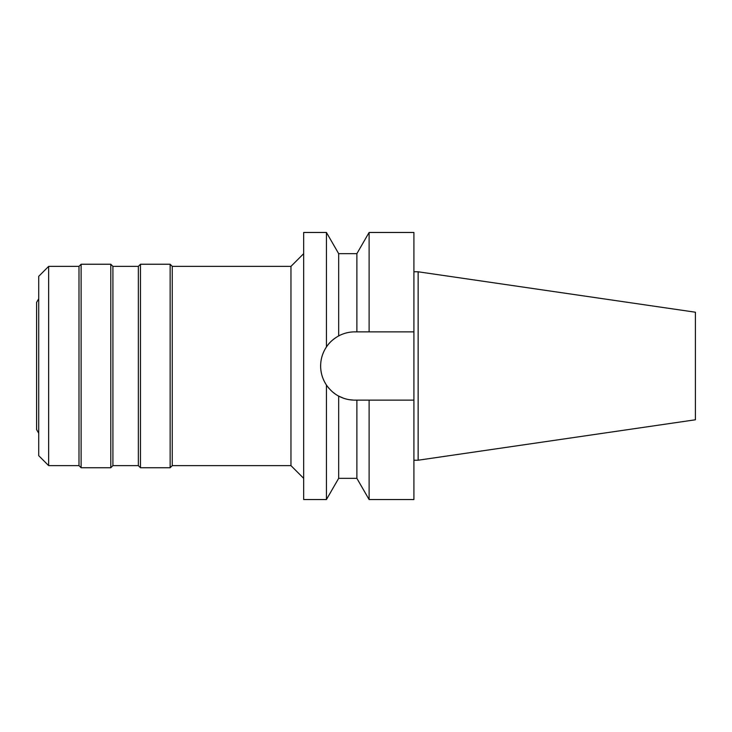 <?xml version="1.0" encoding="UTF-8"?>
<svg xmlns="http://www.w3.org/2000/svg" width="732" height="732" viewBox="0 0 732 732"><rect width="100%" height="100%" fill="white"/><g stroke="black" fill="none" stroke-linecap="round" stroke-linejoin="round"><path stroke-width="1.1" d="M418.146 271.782L418.146 460.218L695.4 419.784L695.4 312.216L418.146 271.782L413.909 271.782M418.146 460.218L413.909 460.218M413.909 400.13L369.111 400.13L369.111 499.544L413.909 499.544L413.909 232.456L369.111 232.456L369.111 331.87L413.909 331.87L354.764 331.87C349.137 331.88 343.775 333.225 338.669 335.906L338.669 253.656L326.426 232.456L303.679 232.456L303.679 499.544L326.426 499.544L326.426 385.014C330.004 390.046 334.076 393.743 338.669 396.094C343.775 398.775 349.137 400.12 354.764 400.13A34.13 34.13 0 0 1 338.669 396.094L338.669 478.344L326.426 499.544M342.485 334.158L343.207 333.893M354.764 331.87L356.877 331.87L356.877 253.656L338.669 253.656M365.021 400.13L360.94 400.13M335.402 394.1A34.13 34.13 0 0 1 332.227 391.62M329.043 388.427A34.13 34.13 0 0 1 323.233 379.057M321.293 372.634A34.13 34.13 0 0 1 321.293 359.366M323.233 352.943A34.13 34.13 0 0 1 330.306 342.201M332.721 339.95A34.13 34.13 0 0 1 335.494 337.836M354.764 400.13L369.111 400.13M338.669 478.344L356.877 478.344L356.877 400.13M353.913 400.12L349.265 399.681M343.82 398.327L338.678 396.103M332.721 392.05L335.055 393.862M338.669 335.906C333.152 339.081 329.071 342.777 326.426 346.986L326.426 232.456M326.426 346.986C322.592 352.815 320.662 359.156 320.634 366C320.662 372.844 322.592 379.185 326.426 385.014M303.679 253.656L290.961 266.375L172.258 266.375L172.258 465.625L170.144 467.748L170.144 264.252L140.462 264.252L140.462 467.748L138.348 465.625L138.348 266.375L112.911 266.375L112.911 465.625L110.788 467.748L110.788 264.252L81.115 264.252L81.115 467.748L78.992 465.625L78.992 266.375L48.651 266.375L48.651 465.625L38.723 455.688L38.723 276.312L48.651 266.375M303.679 478.344L290.961 465.625L290.961 266.375M290.961 465.625L172.258 465.625M172.258 266.375L170.144 264.252M170.144 467.748L140.462 467.748M140.462 264.252L138.348 266.375M138.348 465.625L112.911 465.625M112.911 266.375L110.788 264.252M110.788 467.748L81.115 467.748M81.115 264.252L78.992 266.375M78.992 465.625L48.651 465.625M38.723 298.738L36.6 302.408L36.6 429.593L38.723 433.262M356.877 253.656L369.111 232.456M356.877 478.344L369.111 499.544"/></g></svg>
